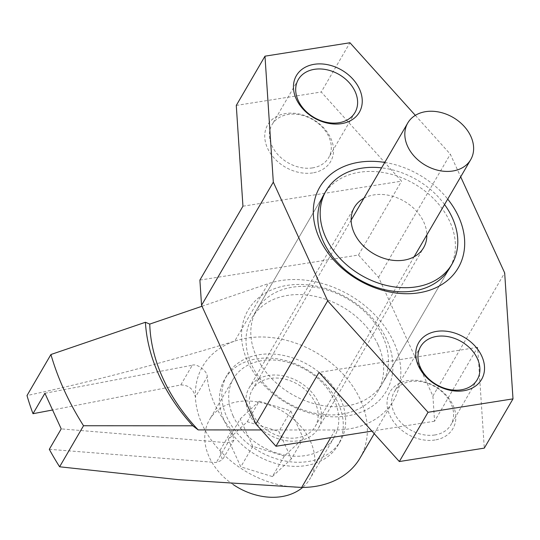 <?xml version="1.0" encoding="UTF-8"?>
<svg xmlns="http://www.w3.org/2000/svg" width="540" height="540" viewBox="0 0 540 540"><rect width="100%" height="100%" fill="white"/><g stroke="black" fill="none" stroke-linecap="round" stroke-linejoin="round"><path stroke-width="0.41" stroke-dasharray="2.7 2.03" d="M338.243 403.225A65.563 49.707 -149.8 0 1 337.993 445.23A65.563 49.707 -149.8 0 1 281.036 464.771A65.563 49.707 -149.8 0 1 224.451 421.2A65.563 49.707 -149.8 0 1 224.701 379.195A65.563 49.707 -149.8 0 1 281.664 359.654A65.563 49.707 -149.8 0 1 338.243 403.225M340.632 399.121A65.563 49.707 -149.8 0 1 340.382 441.126A65.563 49.707 -149.8 0 1 283.426 460.667A65.563 49.707 -149.8 0 1 226.847 417.096A65.563 49.707 -149.8 0 1 227.097 375.091A65.563 49.707 -149.8 0 1 284.054 355.55A65.563 49.707 -149.8 0 1 340.632 399.121M378.054 344.77A72.846 55.228 30.2 0 0 315.185 296.352A72.846 55.228 30.2 0 0 251.897 318.067A72.846 55.228 30.2 0 0 251.62 364.736A72.846 55.228 30.2 0 0 314.489 413.154A72.846 55.228 30.2 0 0 377.777 391.439A72.846 55.228 30.2 0 0 378.054 344.77M444.548 204.538A72.846 55.228 30.2 0 0 381.611 167.859M363.893 198.248A40.068 30.375 -149.8 0 1 423.765 222.028A40.068 30.375 -149.8 0 1 426.836 234.927M318.512 402.617A40.068 30.375 -149.8 0 1 318.357 428.281A40.068 30.375 -149.8 0 1 283.547 440.228A40.068 30.375 -149.8 0 1 248.974 413.6A40.068 30.375 -149.8 0 1 249.122 387.929A40.068 30.375 -149.8 0 1 283.932 375.988A40.068 30.375 -149.8 0 1 318.512 402.617M360.025 458.069A91.064 69.039 30.2 0 0 360.369 399.735A91.064 69.039 30.2 0 0 234.698 341.132C162.81 363.062 93.582 381.2 27 395.557M261.272 429.948L335.178 429.988A91.064 69.039 30.2 0 0 393.512 400.606A91.064 69.039 30.2 0 0 393.856 342.272A91.064 69.039 30.2 0 0 268.191 283.675L234.698 341.132A91.064 69.039 30.2 0 0 195.399 397.103A91.064 69.039 30.2 0 0 219.888 450.603A91.064 69.039 30.2 0 0 301.685 487.445M49.309 449.314L216.297 462.53L222.399 459.952L219.888 450.603L231.701 430.326L233.928 440.161L227.806 442.787L61.223 428.882M202.001 306.254L268.191 283.675M44.915 393.269L192.287 365.222L180.785 384.959L51.948 410.11M192.287 365.222C197.113 363.17 207.934 371.594 207.212 376.832C208.798 394.963 216.965 412.789 231.701 430.326M180.785 384.959C188.595 385 193.462 389.043 195.399 397.103L207.212 376.832M435.017 439.992A36.423 27.614 -149.8 0 1 389.819 415.307A36.423 27.614 -149.8 0 1 407.842 380.639A36.423 27.614 -149.8 0 1 453.04 405.324A36.423 27.614 -149.8 0 1 435.017 439.992M434.855 434.977A32.785 24.854 -149.8 0 1 400.619 422.213A32.785 24.854 -149.8 0 1 394.301 391.757A32.785 24.854 -149.8 0 1 410.4 381.557A32.785 24.854 -149.8 0 1 444.629 394.315A32.785 24.854 -149.8 0 1 450.947 424.771A32.785 24.854 -149.8 0 1 434.855 434.977M312.734 172.901A36.423 27.614 -149.8 0 1 267.536 148.217A36.423 27.614 -149.8 0 1 285.559 113.549A36.423 27.614 -149.8 0 1 330.757 138.233A36.423 27.614 -149.8 0 1 312.734 172.901M312.572 167.886A32.785 24.854 -149.8 0 1 278.336 155.122A32.785 24.854 -149.8 0 1 272.018 124.666A32.785 24.854 -149.8 0 1 288.117 114.467A32.785 24.854 -149.8 0 1 322.346 127.224A32.785 24.854 -149.8 0 1 328.664 157.68A32.785 24.854 -149.8 0 1 312.572 167.886M347.119 415.935A80.136 60.75 -149.8 0 1 247.691 361.631A80.136 60.75 -149.8 0 1 287.341 285.363A80.136 60.75 -149.8 0 1 386.768 339.667A80.136 60.75 -149.8 0 1 347.119 415.935M346.795 405.898A72.846 55.228 -149.8 0 1 270.722 377.541A72.846 55.228 -149.8 0 1 256.682 309.859A72.846 55.228 -149.8 0 1 292.451 287.192A72.846 55.228 -149.8 0 1 368.523 315.549A72.846 55.228 -149.8 0 1 382.563 383.225A72.846 55.228 -149.8 0 1 346.795 405.898M251.897 318.067L323.663 194.94A72.846 55.228 -149.8 0 1 359.424 172.274A72.846 55.228 -149.8 0 1 435.503 200.63A72.846 55.228 -149.8 0 1 449.537 268.306L382.563 383.225M242.946 206.199L401.544 181.157L321.253 92.003L349.954 42.755M236.277 105.422L321.253 92.003M199.888 280.078L358.486 255.029L378.56 277.317L432.905 396.023L434.572 421.22L477.63 347.342L484.292 448.126M432.905 396.023L504.671 272.896M415.334 115.344L450.32 154.19L460.694 176.843M378.56 277.317L450.32 154.19M358.486 255.029L401.544 181.157M477.63 347.342L319.032 372.391M384.77 162.425A80.136 60.75 -149.8 0 1 447.714 199.112M434.572 421.22L371.918 431.116M252.133 413.1A36.423 27.614 -149.8 0 1 252.268 389.765A36.423 27.614 -149.8 0 1 283.912 378.911A36.423 27.614 -149.8 0 1 315.347 403.117A36.423 27.614 -149.8 0 1 315.212 426.452A36.423 27.614 -149.8 0 1 283.568 437.306A36.423 27.614 -149.8 0 1 252.133 413.1M233.165 416.097A58.28 44.185 -149.8 0 1 233.388 378.763A58.28 44.185 -149.8 0 1 284.02 361.388A58.28 44.185 -149.8 0 1 334.314 400.12A58.28 44.185 -149.8 0 1 334.091 437.454A58.28 44.185 -149.8 0 1 283.459 454.829A58.28 44.185 -149.8 0 1 233.165 416.097M233.172 484.556A58.28 44.185 -149.8 0 1 209.243 457.137A58.28 44.185 -149.8 0 1 209.466 419.803A58.28 44.185 -149.8 0 1 260.098 402.428A58.28 44.185 -149.8 0 1 310.392 441.167A58.28 44.185 -149.8 0 1 310.169 478.494A58.28 44.185 -149.8 0 1 302.623 487.445M247.266 421.733L259.227 401.213L240.219 418.919L228.258 439.439L247.266 421.733L278.829 431.447L291.384 458.865L303.345 438.345L284.33 456.044L272.369 476.564L240.806 466.85L228.258 439.439M284.33 456.044L252.767 446.33L240.806 466.85M252.767 446.33L240.219 418.919M272.369 476.564L291.384 458.865M259.227 401.213L290.79 410.927L278.829 431.447M290.79 410.927L303.345 438.345M335.178 429.988L330.73 437.623M227.806 442.787L216.297 462.53M340.382 441.126L337.993 445.23M318.357 428.281L423.61 247.698M374.233 433.681L393.512 400.606M233.928 440.161L222.392 459.952M249.122 387.929L354.375 207.347M377.777 391.439L449.537 268.306M227.097 375.091L224.701 379.195M420.613 346.613L394.301 391.757M298.33 79.522L272.018 124.666M323.663 194.94L256.682 309.859M354.976 112.536L328.664 157.68M477.259 379.627L450.947 424.771M351.149 220.111L252.268 389.765M233.388 378.763L209.466 419.803M334.091 437.454L310.169 478.494M414.092 256.797L315.212 426.452"/><path stroke-width="0.81" d="M381.611 167.859A72.846 55.228 30.2 0 0 326.052 190.836A72.846 55.228 30.2 0 0 325.775 237.506A72.846 55.228 30.2 0 0 388.645 285.923A72.846 55.228 30.2 0 0 451.933 264.202A72.846 55.228 30.2 0 0 452.21 217.539A72.846 55.228 30.2 0 0 444.548 204.538M426.836 234.927A40.068 30.375 -149.8 0 1 423.61 247.698A40.068 30.375 -149.8 0 1 388.8 259.639A40.068 30.375 -149.8 0 1 354.226 233.01A40.068 30.375 -149.8 0 1 354.375 207.347A40.068 30.375 -149.8 0 1 363.893 198.248M261.272 429.948L198.2 429.908L192.814 425.804L83.531 425.743L59.609 466.783L178.605 479.682L301.685 487.445A91.064 69.039 30.2 0 0 360.025 458.069L374.233 433.681M59.609 466.783A291.398 220.914 -149.8 0 1 49.309 449.314L61.223 428.882L44.915 393.269L33.001 413.708A291.398 220.914 -149.8 0 1 27 395.557L50.922 354.517L145.415 322.272L149.749 324.088L202.001 306.254M83.531 425.743A291.398 220.914 -149.8 0 1 50.922 354.517M51.948 410.11L33.001 413.708M192.814 425.804A182.122 138.071 -149.8 0 1 145.415 322.272M198.2 429.908A174.839 132.55 -149.8 0 1 149.749 324.088M461.167 389.826A32.785 24.854 -149.8 0 1 426.931 377.069A32.785 24.854 -149.8 0 1 420.613 346.613A32.785 24.854 -149.8 0 1 436.712 336.406A32.785 24.854 -149.8 0 1 470.941 349.171A32.785 24.854 -149.8 0 1 477.259 379.627A32.785 24.854 -149.8 0 1 461.167 389.826M463.718 390.744A36.423 27.614 -149.8 0 1 418.527 366.059A36.423 27.614 -149.8 0 1 436.55 331.391A36.423 27.614 -149.8 0 1 481.741 356.076A36.423 27.614 -149.8 0 1 463.718 390.744M338.884 122.735A32.785 24.854 -149.8 0 1 304.648 109.978A32.785 24.854 -149.8 0 1 298.33 79.522A32.785 24.854 -149.8 0 1 314.429 69.323A32.785 24.854 -149.8 0 1 348.658 82.08A32.785 24.854 -149.8 0 1 354.976 112.536A32.785 24.854 -149.8 0 1 338.884 122.735M341.435 123.653A36.423 27.614 -149.8 0 1 296.244 98.969A36.423 27.614 -149.8 0 1 314.267 64.301A36.423 27.614 -149.8 0 1 359.458 88.985A36.423 27.614 -149.8 0 1 341.435 123.653M451.933 264.202L449.537 268.306A72.846 55.228 -149.8 0 1 413.775 290.979A72.846 55.228 -149.8 0 1 337.703 262.622A72.846 55.228 -149.8 0 1 323.663 194.94L326.052 190.836M447.714 199.112A80.136 60.75 -149.8 0 1 418.885 292.808A80.136 60.75 -149.8 0 1 319.457 238.505A80.136 60.75 -149.8 0 1 359.1 162.236A80.136 60.75 -149.8 0 1 384.77 162.425M371.918 431.116L275.974 446.269L255.899 423.981L201.555 305.269L199.888 280.078L242.946 206.199L236.277 105.422L264.985 56.174L349.954 42.755L415.334 115.344M460.694 176.843L504.671 272.896L513 398.871L428.031 412.29L327.665 300.854L273.314 182.142L264.985 56.174M428.031 412.29L399.323 461.545L484.292 448.126L513 398.871M255.899 423.981L327.665 300.854M275.974 446.269L319.032 372.391L399.323 461.545M201.555 305.269L273.314 182.142M407.619 146.327A36.423 27.614 -149.8 0 1 407.761 122.992A36.423 27.614 -149.8 0 1 439.398 112.131A36.423 27.614 -149.8 0 1 470.833 136.343A36.423 27.614 -149.8 0 1 470.698 159.671A36.423 27.614 -149.8 0 1 439.054 170.532A36.423 27.614 -149.8 0 1 407.619 146.327M302.623 487.445A58.28 44.185 -149.8 0 1 233.172 484.556M330.73 437.623L301.685 487.445M407.761 122.992L351.149 220.111M470.698 159.671L414.092 256.797"/></g></svg>
